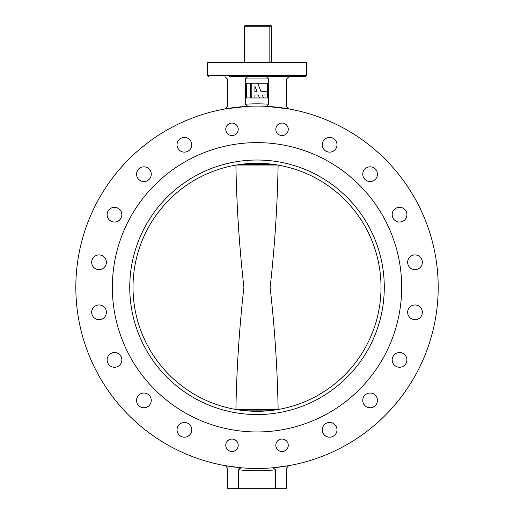 <?xml version="1.0" encoding="UTF-8"?>
<svg xmlns="http://www.w3.org/2000/svg" width="514" height="514" viewBox="0 0 514 514"><rect width="100%" height="100%" fill="white"/><g stroke="black" fill="none" stroke-linecap="round" stroke-linejoin="round"><path stroke-width="0.77" d="M362.762 174.188A7.363 7.363 0 0 0 370.125 181.545A7.363 7.363 0 0 0 377.482 174.188A7.363 7.363 0 0 0 370.125 166.825A7.363 7.363 0 0 0 362.762 174.188M392.176 214.672A7.363 7.363 0 0 0 399.539 222.035A7.363 7.363 0 0 0 406.902 214.672A7.363 7.363 0 0 0 399.539 207.315A7.363 7.363 0 0 0 392.176 214.672M407.641 262.268A7.363 7.363 0 0 0 415.004 269.632A7.363 7.363 0 0 0 422.367 262.268A7.363 7.363 0 0 0 415.004 254.912A7.363 7.363 0 0 0 407.641 262.268M407.641 312.313A7.363 7.363 0 0 0 415.004 319.676A7.363 7.363 0 0 0 422.367 312.313A7.363 7.363 0 0 0 415.004 304.956A7.363 7.363 0 0 0 407.641 312.313M392.176 359.909A7.363 7.363 0 0 0 399.539 367.272A7.363 7.363 0 0 0 406.902 359.909A7.363 7.363 0 0 0 399.539 352.553A7.363 7.363 0 0 0 392.176 359.909M362.762 400.4A7.363 7.363 0 0 0 370.125 407.763A7.363 7.363 0 0 0 377.482 400.4A7.363 7.363 0 0 0 370.125 393.037A7.363 7.363 0 0 0 362.762 400.4M322.272 429.813A7.363 7.363 0 0 0 329.635 437.176A7.363 7.363 0 0 0 336.998 429.813A7.363 7.363 0 0 0 329.635 422.457A7.363 7.363 0 0 0 322.272 429.813M177.034 429.813A7.363 7.363 0 0 0 184.397 437.176A7.363 7.363 0 0 0 191.761 429.813A7.363 7.363 0 0 0 184.397 422.457A7.363 7.363 0 0 0 177.034 429.813M136.551 400.4A7.363 7.363 0 0 0 143.907 407.763A7.363 7.363 0 0 0 151.27 400.4A7.363 7.363 0 0 0 143.907 393.037A7.363 7.363 0 0 0 136.551 400.4M107.13 359.909A7.363 7.363 0 0 0 114.493 367.272A7.363 7.363 0 0 0 121.857 359.909A7.363 7.363 0 0 0 114.493 352.553A7.363 7.363 0 0 0 107.13 359.909M91.665 312.313A7.363 7.363 0 0 0 99.029 319.676A7.363 7.363 0 0 0 106.392 312.313A7.363 7.363 0 0 0 99.029 304.956A7.363 7.363 0 0 0 91.665 312.313M91.665 262.268A7.363 7.363 0 0 0 99.029 269.632A7.363 7.363 0 0 0 106.392 262.268A7.363 7.363 0 0 0 99.029 254.912A7.363 7.363 0 0 0 91.665 262.268M107.13 214.672A7.363 7.363 0 0 0 114.493 222.035A7.363 7.363 0 0 0 121.857 214.672A7.363 7.363 0 0 0 114.493 207.315A7.363 7.363 0 0 0 107.13 214.672M136.551 174.188A7.363 7.363 0 0 0 143.907 181.545A7.363 7.363 0 0 0 151.27 174.188A7.363 7.363 0 0 0 143.907 166.825A7.363 7.363 0 0 0 136.551 174.188M177.034 144.768A7.363 7.363 0 0 0 184.397 152.131A7.363 7.363 0 0 0 191.761 144.768A7.363 7.363 0 0 0 184.397 137.411A7.363 7.363 0 0 0 177.034 144.768M322.272 144.768A7.363 7.363 0 0 0 329.635 152.131A7.363 7.363 0 0 0 336.998 144.768A7.363 7.363 0 0 0 329.635 137.411A7.363 7.363 0 0 0 322.272 144.768M225.768 129.303A6.226 6.226 0 0 0 231.994 135.535A6.226 6.226 0 0 0 238.22 129.303A6.226 6.226 0 0 0 231.994 123.077A6.226 6.226 0 0 0 225.768 129.303M275.812 129.303A6.226 6.226 0 0 0 282.038 135.535A6.226 6.226 0 0 0 288.264 129.303A6.226 6.226 0 0 0 282.038 123.077A6.226 6.226 0 0 0 275.812 129.303M225.768 445.278A6.226 6.226 0 0 0 231.994 451.51A6.226 6.226 0 0 0 238.22 445.278A6.226 6.226 0 0 0 231.994 439.052A6.226 6.226 0 0 0 225.768 445.278M275.812 445.278A6.226 6.226 0 0 0 282.038 451.51A6.226 6.226 0 0 0 288.264 445.278A6.226 6.226 0 0 0 282.038 439.052A6.226 6.226 0 0 0 275.812 445.278M112.348 287.294A144.672 144.672 0 0 0 257.013 431.959A144.672 144.672 0 0 0 401.685 287.294A144.672 144.672 0 0 0 257.013 142.622A144.672 144.672 0 0 0 112.348 287.294A144.672 144.672 0 0 0 257.013 431.959A144.672 144.672 0 0 0 401.685 287.294A144.672 144.672 0 0 0 257.013 142.622A144.672 144.672 0 0 0 112.348 287.294M228.987 76.657L257.013 76.657L228.987 76.657M306.562 75.526L306.562 62.502L207.47 62.502L207.47 75.526L306.562 75.526L305.425 76.657L247.671 76.657L245.409 78.925L245.409 104.207A183.453 183.453 0 0 1 268.623 104.207L268.623 78.925L245.409 78.925M75.828 287.294A181.191 181.191 0 0 0 273.152 467.759A181.191 181.191 0 0 0 438.172 283.889A181.191 181.191 0 0 0 247.671 106.347A181.191 181.191 0 0 0 75.828 287.294M238.612 488.3L275.42 488.3L275.42 469.822A183.453 183.453 0 0 1 238.612 469.822L238.612 488.3L227.291 488.3L227.291 467.939L225.421 465.703L240.88 467.759L239.428 468.158M245.409 104.207L247.671 106.347L225.421 108.878L227.291 106.649L227.291 78.925L225.023 76.657M289.009 76.657L286.741 78.925L286.741 106.649L288.611 108.878L266.361 106.347L268.623 104.207M266.361 76.657L268.623 78.925M275.42 469.822L273.152 467.759L288.611 465.703L286.741 467.939L286.741 488.3L275.42 488.3M238.612 469.822L240.88 467.759M384.286 287.294A127.273 127.273 0 0 1 257.013 414.56A127.273 127.273 0 0 1 129.746 287.294A127.273 127.273 0 0 1 257.013 160.021A127.273 127.273 0 0 1 384.286 287.294M133.017 287.294A124.002 124.002 0 0 0 257.013 411.296A124.002 124.002 0 0 0 381.015 287.294A124.002 124.002 0 0 0 257.013 163.291A124.002 124.002 0 0 0 133.017 287.294M250.999 411.149L263.033 411.149M263.033 163.439L250.999 163.439M235.913 165.039C236.639 205.818 239.306 246.566 243.906 287.294C239.306 328.009 236.639 368.763 235.913 409.549M278.119 409.549C277.406 368.801 274.746 328.138 270.126 287.551C274.707 246.784 277.374 205.947 278.119 165.039M251.217 83.242L246.572 83.242L246.572 97.962L267.421 97.962L267.421 83.242L251.217 83.242L251.217 97.962M250.26 97.962L250.26 83.242M254.905 97.962L254.905 95.026L258.362 95.026L259.499 97.956L263.457 97.962L262.313 95.026L267.421 95.026M267.421 91.704L261.022 91.704L257.732 83.242M257.071 91.704L254.905 86.146L254.905 91.704L257.071 91.704M244.278 26.265L244.844 25.7L268.706 25.7L269.124 26.265L244.278 26.265L244.278 62.502M268.706 25.7L271.174 25.7L271.739 26.265L269.124 26.265L269.124 62.502M271.739 26.265L271.739 62.502M239.98 164.467L274.052 164.467M274.052 410.121L239.98 410.121M277.682 165.026L236.35 165.026M236.35 409.562L277.682 409.562M207.47 75.526L208.607 76.657"/></g></svg>
